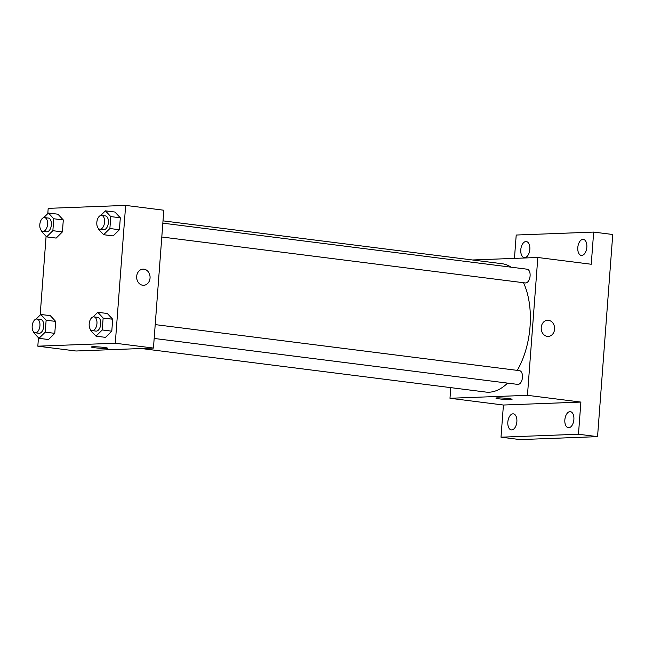 <?xml version="1.0" encoding="UTF-8"?>
<svg xmlns="http://www.w3.org/2000/svg" width="645" height="645" viewBox="0 0 645 645"><rect width="100%" height="100%" fill="white"/><g stroke="black" fill="none" stroke-linecap="round" stroke-linejoin="round"><path stroke-width="0.97" d="M514.452 258.387L516.21 235.03L593.666 232.087L612.75 234.498L597.552 436.649L520.088 439.6L501.004 437.189L503.423 405.028L580.887 402.077L578.468 434.238L597.552 436.649M593.666 232.087L591.247 264.248L537.817 257.492L527.457 395.329L580.887 402.077M547.299 336.384A8.087 6.7 -92.2 0 1 541.203 328.047A8.087 6.7 -92.2 0 1 547.597 320.259A8.087 6.7 -92.2 0 1 554.603 328.087A8.087 6.7 -92.2 0 1 548.21 336.424A8.087 6.7 -92.2 0 1 547.299 336.384M573.881 419.524A8.087 4.483 97.2 0 1 568.35 427.724A8.087 4.483 97.2 0 1 564.851 419.871A8.087 4.483 97.2 0 1 570.382 411.679A8.087 4.483 97.2 0 1 573.881 419.524M516.871 421.693A8.087 4.483 97.2 0 1 511.34 429.893A8.087 4.483 97.2 0 1 507.833 422.04A8.087 4.483 97.2 0 1 513.372 413.848A8.087 4.483 97.2 0 1 516.871 421.693M578.468 434.238L501.004 437.189M527.457 395.329L449.992 398.271L503.423 405.028M449.992 398.271L450.799 387.637M529.827 249.405A8.087 4.483 97.2 0 1 524.296 257.597A8.087 4.483 97.2 0 1 520.789 249.744A8.087 4.483 97.2 0 1 526.32 241.553A8.087 4.483 97.2 0 1 529.827 249.405M586.837 247.237A8.087 4.483 97.2 0 1 581.306 255.428A8.087 4.483 97.2 0 1 577.799 247.575A8.087 4.483 97.2 0 1 583.338 239.384A8.087 4.483 97.2 0 1 586.837 247.237M141.271 348.518L485.798 392.063A64.694 35.838 -82.8 0 0 489.071 392.208A64.694 35.838 -82.8 0 0 507.575 383.114M517.266 370.367A64.694 35.838 -82.8 0 0 523.506 282.72M511.146 267.183A64.694 35.838 -82.8 0 0 502.02 263.708L163.016 220.856M472.535 259.975L537.817 257.492M154.171 338.448L517.733 384.396A6.934 3.838 -82.8 0 0 518.08 384.412A6.934 3.838 -82.8 0 0 522.442 377.688A6.934 3.838 -82.8 0 0 519.467 370.649L155.211 324.604M161.798 237.005L525.361 282.953A6.934 3.838 -82.8 0 0 525.707 282.97A6.934 3.838 -82.8 0 0 530.069 276.245A6.934 3.838 -82.8 0 0 527.094 269.199L162.838 223.162M497.311 397.884A8.087 0.613 4.3 0 1 506.373 398.32A8.087 0.613 4.3 0 1 512.057 399.336A8.087 0.613 4.3 0 1 503.947 399.344A8.087 0.613 4.3 0 1 495.932 398.126A8.087 0.613 4.3 0 1 497.311 397.884M547.597 320.259A8.087 6.7 -92.2 0 1 554.603 328.087A8.087 6.7 -92.2 0 1 548.21 336.424M47.794 213.616L48.19 208.351L125.646 205.4L163.814 210.222L153.446 348.058L75.989 351.001L37.821 346.18L38.458 337.77M125.646 205.4L115.286 343.237L153.446 348.058M142.763 285.251A8.087 6.7 -92.2 0 1 136.659 276.915A8.087 6.7 -92.2 0 1 143.061 269.134A8.087 6.7 -92.2 0 1 150.067 276.955A8.087 6.7 -92.2 0 1 143.674 285.292A8.087 6.7 -92.2 0 1 142.763 285.251M57.945 214.213L63.307 219.961L62.404 231.902L56.147 238.086L62.404 231.902L63.307 219.961L57.945 214.213L48.399 213.011L53.761 218.76L52.866 230.692L46.609 236.884L41.248 231.136L41.296 230.499M107.328 313.494L112.69 319.243L111.787 331.175L105.53 337.367L111.787 331.175L112.69 319.243L107.328 313.494L97.782 312.285L103.144 318.033L102.249 329.966L95.992 336.158L90.631 330.409L90.679 329.772M40.167 315.058L46.085 236.328M115.286 343.237L37.821 346.18M114.955 212.044L120.317 217.792L119.414 229.733L113.157 235.917L119.414 229.733L120.317 217.792L114.955 212.044L105.409 210.842L110.771 216.591L109.876 228.524L103.619 234.716L98.258 228.967L98.306 228.33M50.318 315.663L55.672 321.412L54.777 333.344L48.52 339.536L54.777 333.344L55.672 321.412L50.318 315.663L40.772 314.454L46.134 320.202L45.239 332.143L38.982 338.327L33.621 332.578L33.669 331.941M92.775 346.76A8.087 0.613 4.3 0 1 101.837 347.187A8.087 0.613 4.3 0 1 107.513 348.203A8.087 0.613 4.3 0 1 99.411 348.211A8.087 0.613 4.3 0 1 91.388 346.994A8.087 0.613 4.3 0 1 92.775 346.76M107.513 348.203A8.087 0.613 4.3 0 1 99.411 348.211A8.087 0.613 4.3 0 1 91.388 346.994M143.053 269.134A8.087 6.7 -92.2 0 1 150.059 276.955A8.087 6.7 -92.2 0 1 143.674 285.292M36.088 319.09L40.772 314.454M35.193 332.788L39.006 333.272A6.934 3.838 -82.8 0 0 39.361 333.28A6.934 3.838 -82.8 0 0 43.723 326.555A6.934 3.838 -82.8 0 0 40.748 319.517L36.926 319.033A6.934 3.838 -82.8 0 0 32.25 325.427A6.934 3.838 -82.8 0 0 35.193 332.788A6.934 3.838 -82.8 0 0 35.539 332.804A6.934 3.838 -82.8 0 0 39.901 326.08A6.934 3.838 -82.8 0 0 36.926 319.033M46.134 320.202L55.672 321.412M45.239 332.143L54.777 333.344M38.982 338.327L48.52 339.536M43.715 217.647L48.399 213.011M42.82 231.337L46.634 231.821A6.934 3.838 -82.8 0 0 46.988 231.837A6.934 3.838 -82.8 0 0 51.35 225.113A6.934 3.838 -82.8 0 0 48.375 218.066L44.553 217.591A6.934 3.838 -82.8 0 0 39.877 223.984A6.934 3.838 -82.8 0 0 42.82 231.337A6.934 3.838 -82.8 0 0 43.167 231.353A6.934 3.838 -82.8 0 0 47.537 224.629A6.934 3.838 -82.8 0 0 44.553 217.591M53.761 218.76L63.307 219.961M52.866 230.692L62.404 231.902M46.609 236.884L56.147 238.086M93.098 316.921L97.782 312.285M92.203 330.619L96.016 331.103A6.934 3.838 -82.8 0 0 96.371 331.111A6.934 3.838 -82.8 0 0 100.733 324.387A6.934 3.838 -82.8 0 0 97.758 317.348L93.936 316.864A6.934 3.838 -82.8 0 0 89.26 323.258A6.934 3.838 -82.8 0 0 92.203 330.619A6.934 3.838 -82.8 0 0 92.549 330.635A6.934 3.838 -82.8 0 0 96.919 323.911A6.934 3.838 -82.8 0 0 93.936 316.864M103.144 318.033L112.69 319.243M102.249 329.966L111.787 331.175M95.992 336.158L105.53 337.367M100.725 215.478L105.409 210.842M99.83 229.169L103.643 229.652A6.934 3.838 -82.8 0 0 103.998 229.668A6.934 3.838 -82.8 0 0 108.36 222.944A6.934 3.838 -82.8 0 0 105.385 215.898L101.563 215.422A6.934 3.838 -82.8 0 0 96.887 221.816A6.934 3.838 -82.8 0 0 99.83 229.169A6.934 3.838 -82.8 0 0 100.177 229.185A6.934 3.838 -82.8 0 0 104.546 222.461A6.934 3.838 -82.8 0 0 101.563 215.422M110.771 216.591L120.317 217.792M109.876 228.524L119.414 229.733M103.619 234.716L113.157 235.917"/></g></svg>
